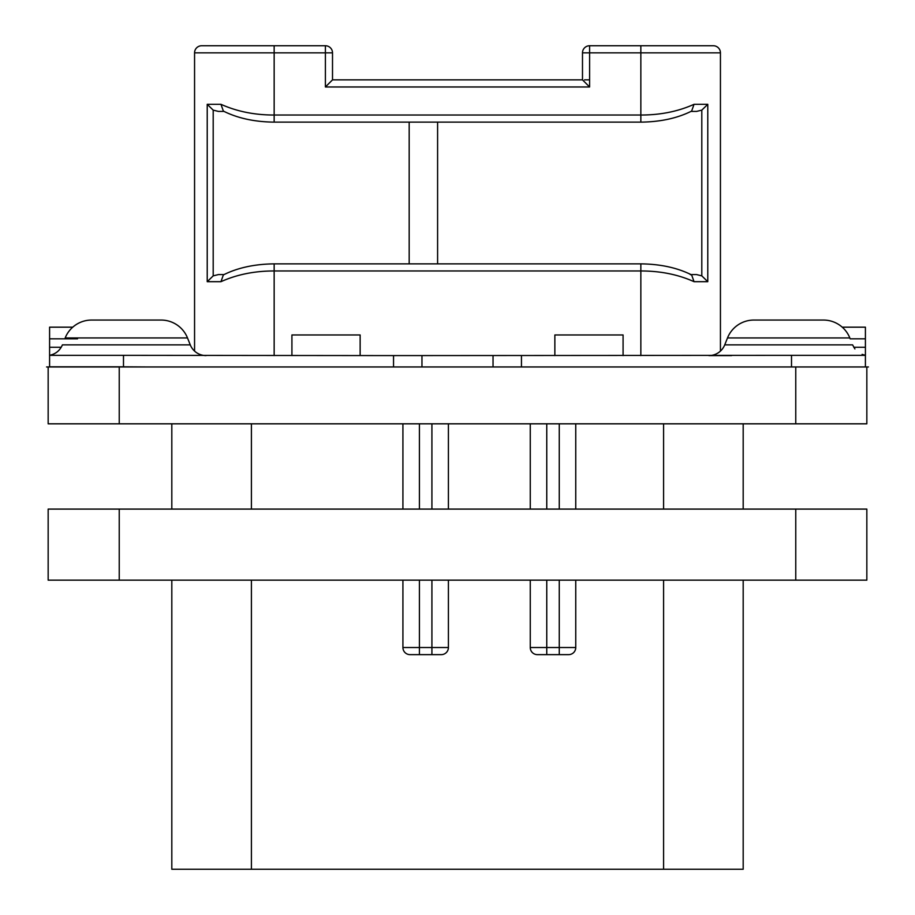 <?xml version="1.0" encoding="UTF-8"?>
<svg xmlns="http://www.w3.org/2000/svg" width="915" height="915" viewBox="0 0 915 915"><rect width="100%" height="100%" fill="white"/><g stroke="black" fill="none" stroke-linecap="round" stroke-linejoin="round"><path stroke-width="1.37" d="M743.186 509.095L743.186 423.817M743.186 580.156L743.186 869.25L171.814 869.25L171.814 580.156M575.752 423.817L575.752 509.095L575.752 423.817M575.752 580.156L575.752 647.523L575.752 580.156M448.407 423.817L448.407 509.095L448.407 423.817M448.407 580.156L448.407 647.523L448.407 580.156M441.293 654.637A7.103 7.103 0 0 0 448.407 647.523A7.103 7.103 0 0 1 441.293 654.637L410.023 654.637A7.103 7.103 0 0 1 402.92 647.523L402.92 580.156M402.92 509.095L402.92 423.817M537.38 654.637A7.103 7.103 0 0 1 530.265 647.523A7.103 7.103 0 0 0 537.38 654.637L568.65 654.637A7.103 7.103 0 0 0 575.752 647.523L559.259 647.523L559.259 580.156M559.259 654.637L559.259 647.523L530.265 647.523L530.265 580.156M530.265 509.095L530.265 423.817M48.163 423.817L48.163 366.961L866.837 366.961L866.837 423.817L48.163 423.817M325.397 45.75L325.397 52.853L332.511 52.853A7.103 7.103 0 0 0 325.397 45.75L201.666 45.75A7.103 7.103 0 0 0 194.563 52.853L194.563 351.085A17.053 17.053 90 0 1 190.274 344.875L187.495 337.932A28.422 28.422 0 0 0 161.097 320.056L91.569 320.056L161.097 320.056M690.253 274.58L691.637 274.912C677.375 267.763 660.447 264.08 640.843 263.863L640.843 270.966L274.157 270.966L274.157 263.863C254.553 264.08 237.625 267.763 223.363 274.912L220.961 281.683L207.225 281.683L207.225 104.31L220.961 104.31C236.894 111.47 254.633 115.05 274.157 115.027L640.843 115.027C660.39 115.038 678.118 111.47 694.039 104.31L707.775 104.31L707.775 281.683L694.039 281.683C678.106 274.523 660.378 270.954 640.843 270.966L640.843 355.592M589.603 45.75A7.103 7.103 0 0 0 582.489 52.853L589.603 52.853L589.603 45.75L713.334 45.75A7.103 7.103 0 0 1 720.437 52.853L720.437 351.085M589.603 79.857L584.571 79.857M332.511 79.857L582.489 79.857L589.603 86.971L325.397 86.971L332.511 79.857L332.511 52.853M589.603 86.971L589.603 52.853L640.843 52.853L640.843 45.75L713.334 45.75A7.103 7.103 0 0 1 720.437 52.853L640.843 52.853L640.843 122.13C660.447 121.912 677.375 118.229 691.637 111.081L694.039 104.31M194.563 52.853L274.157 52.853L274.157 122.13C254.553 121.912 237.625 118.229 223.363 111.081L220.961 104.31M274.157 355.592L274.157 270.966C254.633 270.943 236.905 274.523 220.961 281.683M218.411 111.413L224.015 111.413L218.411 111.413L213.195 110.132L207.225 104.31M409.177 122.13L409.177 263.863M437.599 122.13L437.599 263.863M690.985 111.413L696.589 111.413L690.985 111.413M707.775 104.31L701.805 110.132L696.589 111.413M696.589 274.58L690.985 274.58L696.589 274.58L701.805 275.861L707.775 281.683M691.637 274.912L694.039 281.683M360.144 355.592L360.144 334.959L291.919 334.959L291.919 355.592M554.856 355.592L554.856 334.959L623.081 334.959L623.081 355.592M393.541 366.961L393.541 355.592L791.509 355.329L865.407 355.329L865.407 366.835M868.427 366.961L766.93 366.961M842.223 327.17L865.407 327.17L865.418 355.592M731.634 355.592L708.896 355.592A17.053 17.053 -90 0 0 724.726 344.875L727.505 337.932L849.818 337.932A28.422 28.422 0 0 0 823.431 320.056L753.903 320.056A28.422 28.422 0 0 0 727.505 337.932M72.777 327.17L49.593 327.17L49.593 366.915M49.593 366.961L46.574 366.961M393.541 355.592L123.491 355.329L123.491 366.812L49.593 366.812M493.036 355.592L493.036 366.961M421.964 366.961L421.964 355.592M148.07 366.961L123.491 366.812M91.569 320.056A28.422 28.422 0 0 0 65.182 337.932L187.495 337.932M206.104 355.592A17.053 17.053 90 0 1 190.274 344.875L62.403 344.875C59.932 350.559 55.655 354.048 49.593 355.329L123.491 355.329M224.026 274.58L218.411 274.58L224.026 274.58M207.225 281.683L213.195 275.861L218.411 274.58M171.814 423.817L171.814 509.095M48.163 509.095L866.837 509.095L866.837 580.156L48.163 580.156L48.163 509.095M663.592 869.25L663.592 580.156M663.592 509.095L663.592 423.817M251.408 869.25L251.408 580.156M251.408 509.095L251.408 423.817M559.259 509.095L559.259 423.817M546.758 654.637L546.758 580.156M546.758 509.095L546.758 423.817M431.914 654.637L431.914 580.156M431.914 509.095L431.914 423.817M448.407 647.523L419.413 647.523L419.413 580.156M419.413 509.095L419.413 423.817M410.023 654.637A7.103 7.103 0 0 1 402.92 647.523L419.413 647.523L419.413 654.637M795.764 423.817L795.764 366.961M119.236 423.817L119.236 366.961M325.397 86.971L325.397 52.853L274.157 52.853L274.157 45.75M701.805 110.132L701.805 275.861M853.775 347.265L865.407 347.265M850.172 338.825L865.407 338.825M49.593 338.825L77.523 338.825M49.593 347.265L61.225 347.265M724.726 344.875L852.597 344.875L854.896 348.912M791.509 355.329L791.509 366.812M521.459 355.592L521.459 366.961M213.195 275.861L213.195 110.132M119.236 509.095L119.236 580.156M795.764 509.095L795.764 580.156M582.489 52.853L582.489 79.857M640.843 263.863L274.157 263.863M865.407 355.329L862.102 354.368M274.157 122.13L640.843 122.13"/></g></svg>
